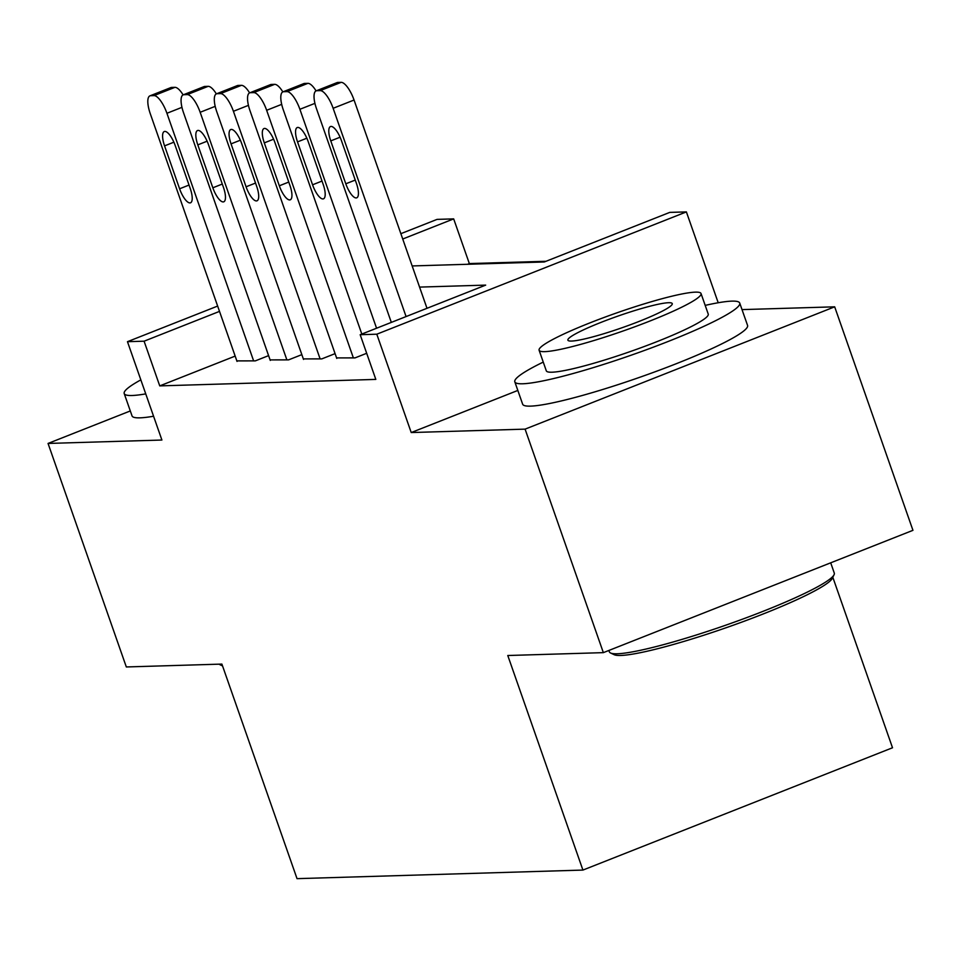 <?xml version="1.0" encoding="UTF-8"?>
<svg xmlns="http://www.w3.org/2000/svg" width="961" height="961" viewBox="0 0 961 961"><rect width="100%" height="100%" fill="white"/><g stroke="black" fill="none" stroke-linecap="round" stroke-linejoin="round"><path stroke-width="1.44" d="M412.161 265.945L544.25 261.981L669.757 212.393L686.382 211.9L376.796 334.2L360.171 334.704L485.677 285.117L419.573 287.099M718.203 302.751L686.382 211.9M517.823 390.442L411.224 432.546L525.09 429.135L603.352 652.639L912.95 530.328L834.677 306.823L742.024 309.61M832.815 577.285L892.517 747.766L582.919 870.077L297.033 878.654L221.895 664.087L126.323 666.958L48.05 443.441L161.904 440.03L127.465 341.684L217.642 306.066M400.857 233.679L437.063 219.384L453.676 218.88L402.731 239.013M546.028 261.284L469.34 263.578L453.676 218.88M525.09 429.135L834.677 306.823M130.3 410.948L48.05 443.441M336.566 357.9L355.041 357.888L366.682 353.288M303.328 358.897L321.803 358.885L335.077 353.636M270.089 359.894L288.552 359.882L301.838 354.633M469.34 263.578L467.563 264.287M235.157 356.099L159.742 385.89L375.823 379.403L360.171 334.704M236.838 360.892L255.314 360.88L268.587 355.63M411.224 432.546L376.796 334.2M159.742 385.89L144.09 341.191L127.465 341.684M603.352 652.639L507.78 655.51L582.919 870.077M219.504 311.388L144.09 341.191M237.031 361.42L150.3 113.782A19.064 6.307 -111.6 0 1 149.952 95.848A19.064 6.307 -111.6 0 1 150.697 95.704L154.012 95.595A19.064 6.307 -111.6 0 1 166.926 113.278L253.644 360.928M164.571 145.868A15.256 5.045 68.4 0 1 164.283 131.525A15.256 5.045 68.4 0 1 175.202 145.555L190.23 188.464A15.256 5.045 68.4 0 1 190.518 202.807A15.256 5.045 68.4 0 1 179.599 188.788L164.571 145.868L173.881 142.192M149.952 95.848L170.866 87.583A19.064 6.307 68.4 0 1 171.611 87.439L174.938 87.331A19.064 6.307 68.4 0 1 183.107 94.887M219.156 664.171A119.152 13.31 -19.3 0 0 219.973 664.712A119.152 13.31 -19.3 0 0 222.327 665.336M140.835 379.871A119.152 13.31 -19.3 0 0 124.209 393.554A119.152 13.31 -19.3 0 0 132.077 395.5A119.152 13.31 -19.3 0 0 145.748 393.878M124.209 393.554L132.041 415.909A119.152 13.31 -19.3 0 0 139.91 417.843A119.152 13.31 -19.3 0 0 153.568 416.233M834.064 574.738L832.31 578.318A116.293 12.998 160.7 0 1 739.429 622.98A116.293 12.998 160.7 0 1 620.686 655.462A116.293 12.998 160.7 0 1 614.187 654.705L610.571 653A119.152 13.31 -19.3 0 0 617.238 653.768A119.152 13.31 -19.3 0 0 738.901 620.494A119.152 13.31 -19.3 0 0 834.064 574.738A119.152 13.31 -19.3 0 0 834.28 573.068L830.7 562.822M608.89 650.453L609.37 651.834A119.152 13.31 -19.3 0 0 610.571 653M543.253 362.093A119.152 13.31 -19.3 0 0 514.82 381.841A119.152 13.31 -19.3 0 0 522.688 383.775A119.152 13.31 -19.3 0 0 650.585 348.194A119.152 13.31 -19.3 0 0 739.73 303.075A119.152 13.31 -19.3 0 0 731.862 301.129A119.152 13.31 -19.3 0 0 705.194 305.382M514.82 381.841L522.64 404.185A119.152 13.31 -19.3 0 0 530.508 406.131A119.152 13.31 -19.3 0 0 658.417 370.55A119.152 13.31 -19.3 0 0 747.562 325.419L739.73 303.075M701.037 293.537L708.245 314.103A85.793 9.586 160.7 0 1 644.062 346.585A85.793 9.586 160.7 0 1 551.962 372.207A85.793 9.586 160.7 0 1 546.304 370.814L539.109 350.248A85.793 9.586 -19.3 0 0 544.767 351.642A85.793 9.586 -19.3 0 0 636.855 326.031A85.793 9.586 -19.3 0 0 701.037 293.537A85.793 9.586 -19.3 0 0 695.38 292.144A85.793 9.586 -19.3 0 0 603.292 317.755A85.793 9.586 -19.3 0 0 539.109 350.248M571.543 341.059A55.294 6.174 -19.3 0 0 630.884 324.554A55.294 6.174 -19.3 0 0 672.256 303.616A55.294 6.174 -19.3 0 0 668.604 302.715A55.294 6.174 -19.3 0 0 609.262 319.232A55.294 6.174 -19.3 0 0 567.891 340.17A55.294 6.174 -19.3 0 0 571.543 341.059M270.269 360.423L183.551 112.785A19.064 6.307 -111.6 0 1 183.191 94.851A19.064 6.307 -111.6 0 1 183.935 94.707L187.263 94.598A19.064 6.307 -111.6 0 1 200.164 112.281L286.895 359.931M197.81 144.871A15.256 5.045 68.4 0 1 197.522 130.528A15.256 5.045 68.4 0 1 208.453 144.558L223.481 187.467A15.256 5.045 68.4 0 1 223.757 201.81A15.256 5.045 68.4 0 1 212.837 187.791L197.81 144.871L207.12 141.195M183.191 94.851L204.104 86.586A19.064 6.307 68.4 0 1 204.849 86.442L208.177 86.334A19.064 6.307 68.4 0 1 216.345 93.89M303.52 359.426L216.79 111.788A19.064 6.307 -111.6 0 1 216.429 93.854A19.064 6.307 -111.6 0 1 217.174 93.697L220.501 93.601A19.064 6.307 -111.6 0 1 233.415 111.284L320.133 358.933M231.048 143.874A15.256 5.045 68.4 0 1 230.772 129.531A15.256 5.045 68.4 0 1 241.691 143.561L256.719 186.47A15.256 5.045 68.4 0 1 257.007 200.813A15.256 5.045 68.4 0 1 246.076 186.794L231.048 143.874L240.358 140.198M216.429 93.854L237.355 85.589A19.064 6.307 68.4 0 1 238.1 85.445L241.415 85.337A19.064 6.307 68.4 0 1 249.596 92.893M336.758 358.429L250.028 110.791A19.064 6.307 -111.6 0 1 249.68 92.857A19.064 6.307 -111.6 0 1 250.425 92.7L253.74 92.604A19.064 6.307 -111.6 0 1 266.653 110.287L353.384 357.936M264.299 142.877A15.256 5.045 68.4 0 1 264.011 128.534A15.256 5.045 68.4 0 1 274.93 142.564L289.958 185.473A15.256 5.045 68.4 0 1 290.246 199.816A15.256 5.045 68.4 0 1 279.327 185.797L264.299 142.877L273.609 139.201M249.68 92.857L270.594 84.592A19.064 6.307 68.4 0 1 271.338 84.448L274.666 84.34A19.064 6.307 68.4 0 1 282.834 91.896M361.816 334.056L283.279 109.794A19.064 6.307 -111.6 0 1 282.918 91.86A19.064 6.307 -111.6 0 1 283.663 91.703L286.991 91.607A19.064 6.307 -111.6 0 1 299.892 109.29L376.568 328.23M297.538 141.88A15.256 5.045 68.4 0 1 297.249 127.537A15.256 5.045 68.4 0 1 308.181 141.567L323.208 184.476A15.256 5.045 68.4 0 1 323.485 198.819A15.256 5.045 68.4 0 1 312.565 184.8L297.538 141.88L306.847 138.204M282.918 91.86L303.832 83.595A19.064 6.307 68.4 0 1 304.577 83.439L307.904 83.343A19.064 6.307 68.4 0 1 316.073 90.899M391.319 322.391L316.517 108.797A19.064 6.307 -111.6 0 1 316.157 90.863A19.064 6.307 -111.6 0 1 316.902 90.706L320.229 90.61A19.064 6.307 -111.6 0 1 333.143 108.293L406.083 316.565M426.996 308.301L354.056 100.028L333.143 108.293M330.776 140.883A15.256 5.045 68.4 0 1 330.5 126.54A15.256 5.045 68.4 0 1 341.419 140.57L356.447 183.479A15.256 5.045 68.4 0 1 356.735 197.822A15.256 5.045 68.4 0 1 345.804 183.803L330.776 140.883L340.098 137.207M316.157 90.863L337.083 82.598A19.064 6.307 68.4 0 1 337.828 82.442L341.143 82.346A19.064 6.307 68.4 0 1 354.056 100.028M181.953 107.344L166.926 113.278M171.611 87.439L150.697 95.704M174.938 87.331L154.012 95.595M179.599 188.788L189.041 185.053M215.204 106.347L200.164 112.281M204.849 86.442L183.935 94.707M208.177 86.334L187.263 94.598M212.837 187.791L222.279 184.056M248.443 105.35L233.415 111.284M238.1 85.445L217.174 93.697M241.415 85.337L220.501 93.601M246.076 186.794L255.53 183.058M281.693 104.353L266.653 110.287M271.338 84.448L250.425 92.7M274.666 84.34L253.74 92.604M279.327 185.797L288.768 182.061M314.932 103.356L299.892 109.29M304.577 83.439L283.663 91.703M307.904 83.343L286.991 91.607M312.565 184.8L322.007 181.064M337.828 82.442L316.902 90.706M341.143 82.346L320.229 90.61M345.804 183.803L355.258 180.067M222.544 665.937L219.973 664.712"/></g></svg>
